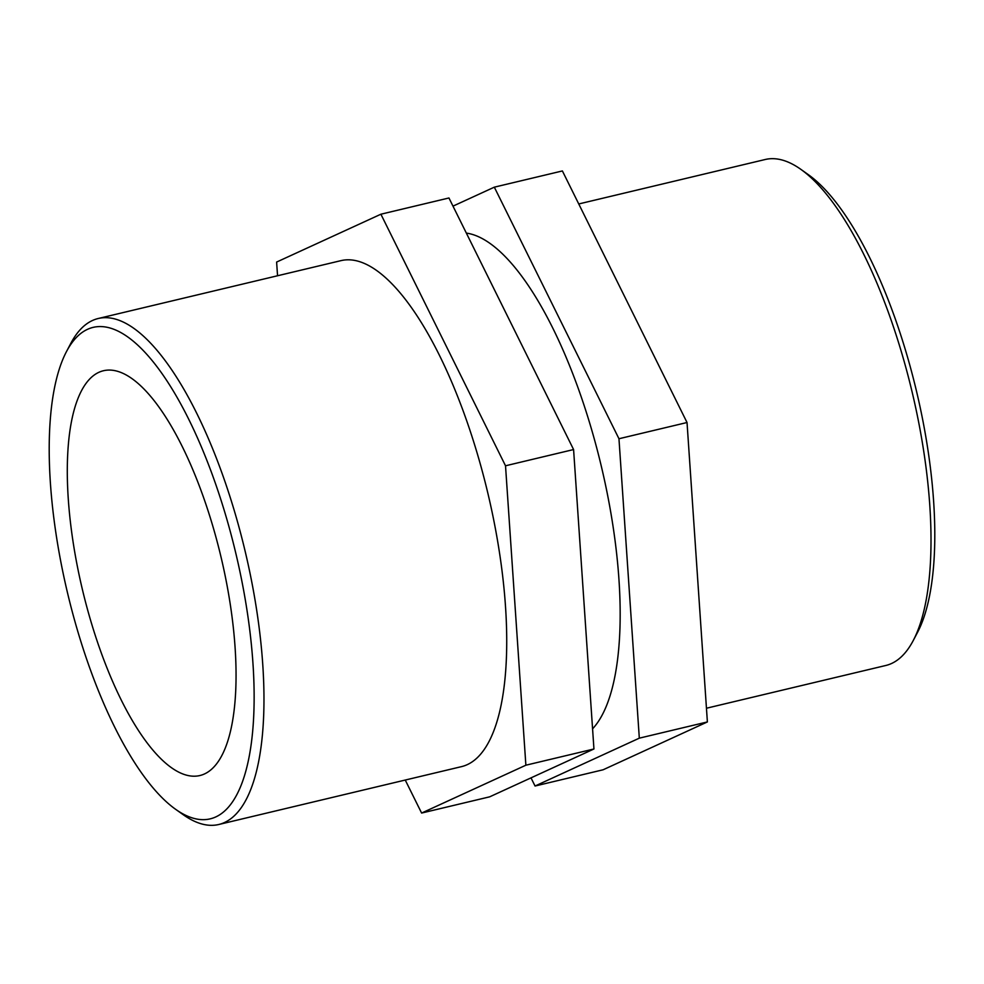 <?xml version="1.0" encoding="UTF-8"?>
<svg xmlns="http://www.w3.org/2000/svg" width="984" height="984" viewBox="0 0 984 984"><rect width="100%" height="100%" fill="white"/><g stroke="black" fill="none" stroke-linecap="round" stroke-linejoin="round"><path stroke-width="1.48" d="M593.942 748.984L489.675 796.831L421.607 813.055L525.874 765.208L593.942 748.984L573.586 449.553L448.95 197.981L380.894 214.217L276.615 262.064L277.55 275.766M405.248 780.041L421.607 813.055M525.874 765.208L505.518 465.789L380.894 214.217M505.518 465.789L573.586 449.553M535.05 786.019L603.106 769.783L707.385 721.936L639.317 738.16L535.05 786.019L531.003 777.864M707.385 721.936L687.029 422.517L562.393 170.945L494.325 187.169L618.961 438.741L639.317 738.16M687.029 422.517L618.961 438.741M452.997 206.136L494.325 187.169M578.752 203.959L765.208 159.506A260.071 88.99 76.6 0 1 800.865 169.359A260.071 88.99 76.6 0 1 912.082 391.853A260.071 88.99 76.6 0 1 913.214 640.596A260.071 88.99 76.6 0 1 885.834 665.479L706.451 708.234M913.214 640.596L917.506 632.441A252.63 86.444 -103.4 0 0 916.411 390.82A252.63 86.444 -103.4 0 0 808.381 174.697L800.865 169.359M87.293 329.431A252.63 86.444 76.6 0 1 243.614 590.265A252.63 86.444 76.6 0 1 175.619 809.303A252.63 86.444 76.6 0 1 67.588 593.18A252.63 86.444 76.6 0 1 66.494 351.559A252.63 86.444 76.6 0 1 87.293 329.431M175.619 809.303L183.135 814.641A260.071 88.99 -103.4 0 0 218.792 824.494A260.071 88.99 -103.4 0 0 245.053 550.868A260.071 88.99 -103.4 0 0 98.166 318.521A260.071 88.99 -103.4 0 0 92.201 320.624A260.071 88.99 -103.4 0 0 70.786 343.404L66.494 351.559M98.646 372.419A208.067 71.192 76.6 0 1 103.431 370.747A208.067 71.192 76.6 0 1 219.174 549.466A208.067 71.192 76.6 0 1 204.709 773.842A208.067 71.192 76.6 0 1 199.924 775.527A208.067 71.192 76.6 0 1 84.181 596.796A208.067 71.192 76.6 0 1 98.646 372.419M98.166 318.521L340.931 260.649A260.071 88.99 76.6 0 1 487.806 492.996A260.071 88.99 76.6 0 1 461.558 766.622L218.792 824.494M466.354 233.097A260.071 88.99 76.6 0 1 598.469 454.682A260.071 88.99 76.6 0 1 592.565 728.836"/></g></svg>
